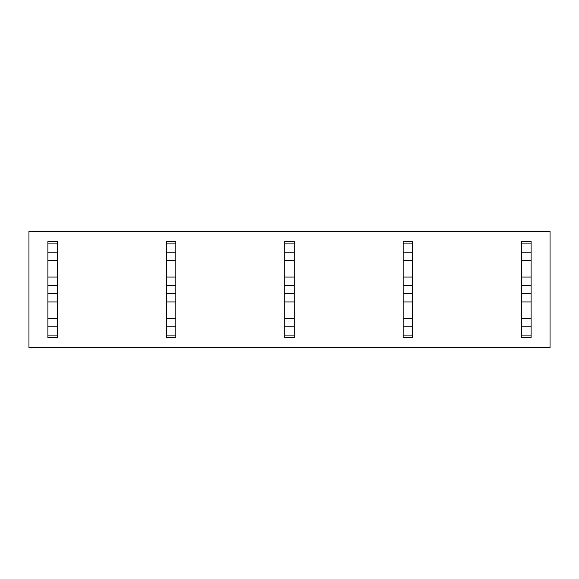 <?xml version="1.0" encoding="UTF-8"?>
<svg xmlns="http://www.w3.org/2000/svg" width="579" height="579" viewBox="0 0 579 579"><rect width="100%" height="100%" fill="white"/><g stroke="black" fill="none" stroke-linecap="round" stroke-linejoin="round"><path stroke-width="0.87" d="M550.05 231.47L550.05 347.53L28.95 347.53L28.95 231.47L550.05 231.47M57.372 337.463L57.372 335.096L47.898 335.096L47.898 337.463L57.372 337.463M47.898 243.904L57.372 243.904L57.372 241.537L47.898 241.537L47.898 285.353L57.372 285.353L47.898 285.353L47.898 326.809L57.372 326.809L57.372 335.096M47.898 326.809L47.898 335.096M47.898 318.515L57.372 318.515L57.372 326.809M47.898 301.934L57.372 301.934L57.372 318.515M47.898 293.647L57.372 293.647L57.372 301.934M47.898 277.066L57.372 277.066L57.372 293.647M47.898 260.485L57.372 260.485L57.372 277.066M47.898 252.191L57.372 252.191L57.372 260.485M57.372 243.904L57.372 252.191M175.806 337.463L175.806 335.096L166.332 335.096L166.332 337.463L175.806 337.463M166.332 243.904L175.806 243.904L175.806 241.537L166.332 241.537L166.332 285.353L175.806 285.353L166.332 285.353L166.332 326.809L175.806 326.809L175.806 335.096M166.332 326.809L166.332 335.096M166.332 318.515L175.806 318.515L175.806 326.809M166.332 301.934L175.806 301.934L175.806 318.515M166.332 293.647L175.806 293.647L175.806 301.934M166.332 277.066L175.806 277.066L175.806 293.647M166.332 260.485L175.806 260.485L175.806 277.066M166.332 252.191L175.806 252.191L175.806 260.485M175.806 243.904L175.806 252.191M294.241 337.463L294.241 335.096L284.759 335.096L284.759 337.463L294.241 337.463M284.759 243.904L294.241 243.904L294.241 241.537L284.759 241.537L284.759 285.353L294.241 285.353L284.759 285.353L284.759 326.809L294.241 326.809L294.241 335.096M284.759 326.809L284.759 335.096M284.759 318.515L294.241 318.515L294.241 326.809M284.759 301.934L294.241 301.934L294.241 318.515M284.759 293.647L294.241 293.647L294.241 301.934M284.759 277.066L294.241 277.066L294.241 293.647M284.759 260.485L294.241 260.485L294.241 277.066M284.759 252.191L294.241 252.191L294.241 260.485M294.241 243.904L294.241 252.191M412.668 337.463L412.668 335.096L403.194 335.096L403.194 337.463L412.668 337.463M403.194 243.904L412.668 243.904L412.668 241.537L403.194 241.537L403.194 285.353L412.668 285.353L403.194 285.353L403.194 326.809L412.668 326.809L412.668 335.096M403.194 326.809L403.194 335.096M403.194 318.515L412.668 318.515L412.668 326.809M403.194 301.934L412.668 301.934L412.668 318.515M403.194 293.647L412.668 293.647L412.668 301.934M403.194 277.066L412.668 277.066L412.668 293.647M403.194 260.485L412.668 260.485L412.668 277.066M403.194 252.191L412.668 252.191L412.668 260.485M412.668 243.904L412.668 252.191M531.102 337.463L531.102 335.096L521.628 335.096L521.628 337.463L531.102 337.463M521.628 243.904L531.102 243.904L531.102 241.537L521.628 241.537L521.628 285.353L531.102 285.353L521.628 285.353L521.628 326.809L531.102 326.809L531.102 335.096M521.628 326.809L521.628 335.096M521.628 318.515L531.102 318.515L531.102 326.809M521.628 301.934L531.102 301.934L531.102 318.515M521.628 293.647L531.102 293.647L531.102 301.934M521.628 277.066L531.102 277.066L531.102 293.647M521.628 260.485L531.102 260.485L531.102 277.066M521.628 252.191L531.102 252.191L531.102 260.485M531.102 243.904L531.102 252.191M57.372 241.537L47.898 241.537M175.806 241.537L166.332 241.537M294.241 241.537L284.759 241.537M412.668 241.537L403.194 241.537M531.102 241.537L521.628 241.537"/></g></svg>
